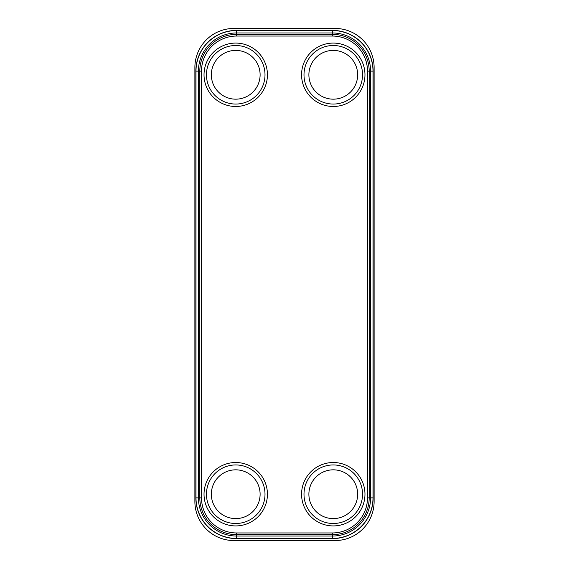 <?xml version="1.0" encoding="UTF-8"?>
<svg xmlns="http://www.w3.org/2000/svg" width="569" height="569" viewBox="0 0 569 569"><rect width="100%" height="100%" fill="white"/><g stroke="black" fill="none" stroke-linecap="round" stroke-linejoin="round"><path stroke-width="0.85" d="M233.902 28.45A39.019 39.019 0 0 0 194.883 67.469L194.883 501.531A39.019 39.019 0 0 0 233.902 540.55L335.098 540.55A39.019 39.019 0 0 0 374.118 501.531L374.118 67.469A39.019 39.019 0 0 0 335.098 28.45L233.902 28.45M332.417 30.399L236.583 30.399A40.726 40.726 0 0 0 195.857 71.125L195.857 497.875A40.726 40.726 0 0 0 236.583 538.601L332.417 538.601A40.726 40.726 0 0 0 373.143 497.875L373.143 71.125A40.726 40.726 0 0 0 332.417 30.399L332.417 30.541A40.584 40.584 0 0 1 373.001 71.125L373.001 497.875A40.584 40.584 0 0 1 332.417 538.459L236.583 538.459A40.584 40.584 0 0 1 195.999 497.875L195.999 71.125A40.584 40.584 0 0 1 236.583 30.541L332.417 30.541L332.417 32.959A38.166 38.166 0 0 1 370.583 71.125L370.583 497.875A38.166 38.166 0 0 1 332.417 536.041L236.583 536.041A38.166 38.166 0 0 1 198.417 497.875L198.417 71.125A38.166 38.166 0 0 1 236.583 32.959L332.417 32.959L332.417 34.353A36.772 36.772 0 0 1 369.189 71.125L369.189 497.875A36.772 36.772 0 0 1 332.417 534.647L236.583 534.647A36.772 36.772 0 0 1 199.811 497.875L199.811 71.125A36.772 36.772 0 0 1 236.583 34.353L332.417 34.353L332.417 36.046A35.079 35.079 0 0 1 367.496 71.125L367.496 497.875A35.079 35.079 0 0 1 332.417 532.954L236.583 532.954A35.079 35.079 0 0 1 201.504 497.875L201.504 71.125A35.079 35.079 0 0 1 236.583 36.046L332.417 36.046M194.883 106.467L194.883 462.533M374.118 462.533L374.118 106.467M236.583 36.046L236.583 30.399M367.496 71.125L373.143 71.125M367.496 497.875L373.143 497.875M332.417 532.954L332.417 538.601M236.583 532.954L236.583 538.601M201.504 497.875L195.857 497.875M201.504 71.125L195.857 71.125M267.43 494.219A31.7 31.7 0 0 0 235.73 462.519A31.7 31.7 0 0 0 204.029 494.219A31.7 31.7 0 0 0 235.73 525.92A31.7 31.7 0 0 0 267.43 494.219M364.971 494.219A31.7 31.7 0 0 0 333.27 462.519A31.7 31.7 0 0 0 301.57 494.219A31.7 31.7 0 0 0 333.27 525.92A31.7 31.7 0 0 0 364.971 494.219M204.029 74.781A31.7 31.7 0 0 0 235.73 106.481A31.7 31.7 0 0 0 267.43 74.781A31.7 31.7 0 0 0 235.73 43.08A31.7 31.7 0 0 0 204.029 74.781M301.57 74.781A31.7 31.7 0 0 0 333.27 106.481A31.7 31.7 0 0 0 364.971 74.781A31.7 31.7 0 0 0 333.27 43.08A31.7 31.7 0 0 0 301.57 74.781M206.455 494.219A29.275 29.275 0 0 1 235.73 464.944A29.275 29.275 0 0 1 265.005 494.219A29.275 29.275 0 0 1 235.73 523.494A29.275 29.275 0 0 1 206.455 494.219M211.341 494.219A24.389 24.389 0 0 0 235.73 518.601A24.389 24.389 0 0 0 260.111 494.219A24.389 24.389 0 0 0 235.73 469.83A24.389 24.389 0 0 0 211.341 494.219M362.545 494.219A29.275 29.275 0 0 0 333.27 464.944A29.275 29.275 0 0 0 303.995 494.219A29.275 29.275 0 0 0 333.27 523.494A29.275 29.275 0 0 0 362.545 494.219M357.659 494.219A24.389 24.389 0 0 1 333.27 518.601A24.389 24.389 0 0 1 308.889 494.219A24.389 24.389 0 0 1 333.27 469.83A24.389 24.389 0 0 1 357.659 494.219M206.455 74.781A29.275 29.275 0 0 0 235.73 104.056A29.275 29.275 0 0 0 265.005 74.781A29.275 29.275 0 0 0 235.73 45.506A29.275 29.275 0 0 0 206.455 74.781M211.341 74.781A24.389 24.389 0 0 1 235.73 50.399A24.389 24.389 0 0 1 260.111 74.781A24.389 24.389 0 0 1 235.73 99.17A24.389 24.389 0 0 1 211.341 74.781M362.545 74.781A29.275 29.275 0 0 1 333.27 104.056A29.275 29.275 0 0 1 303.995 74.781A29.275 29.275 0 0 1 333.27 45.506A29.275 29.275 0 0 1 362.545 74.781M357.659 74.781A24.389 24.389 0 0 0 333.27 50.399A24.389 24.389 0 0 0 308.889 74.781A24.389 24.389 0 0 0 333.27 99.17A24.389 24.389 0 0 0 357.659 74.781"/></g></svg>
